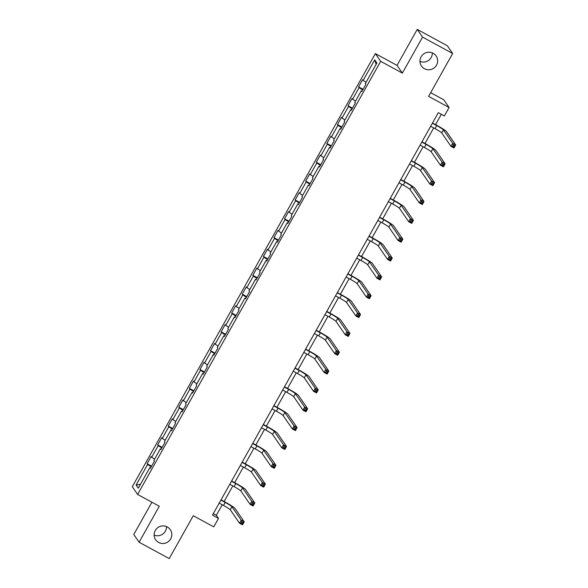 <?xml version="1.0" encoding="UTF-8"?>
<svg xmlns="http://www.w3.org/2000/svg" width="588" height="588" viewBox="0 0 588 588"><rect width="100%" height="100%" fill="white"/><g stroke="black" fill="none" stroke-linecap="round" stroke-linejoin="round"><path stroke-width="0.88" d="M166.492 526.591A8.893 8.746 -34.6 0 1 154.129 535.117M167.308 526.98A8.893 8.746 -34.6 0 1 169.476 540.563A8.893 8.746 -34.6 0 1 155.644 539.762A8.893 8.746 -34.6 0 1 167.308 526.98M432.327 52.883A8.893 8.746 -34.6 0 1 419.964 61.409M433.143 53.273A8.893 8.746 -34.6 0 1 435.311 66.848A8.893 8.746 -34.6 0 1 421.478 66.047A8.893 8.746 -34.6 0 1 433.143 53.273M151.902 502.218L133.777 534.514L139.099 542.232L169.212 558.6L193.276 515.72L213.753 526.855L218.501 518.395L216.34 515.272L222.242 504.754M375.357 53.611L132.3 486.739L137.614 494.449L380.679 61.321L375.357 53.611L397.04 65.393L402.361 73.11L422.559 37.117L417.237 29.4L397.04 65.393M417.237 29.4L447.35 45.768L452.672 53.486L428.608 96.358L449.085 107.494L443.771 99.776L430.681 92.669M422.559 37.117L452.672 53.486M150.579 467.982L149.808 467.658L150.33 468.423L154.401 461.176L153.872 460.411L160.384 448.82L160.906 449.577L164.971 442.33L164.449 441.573L170.954 429.975L171.483 430.739L175.547 423.492L175.026 422.728L181.53 411.13L182.052 411.894L186.124 404.647L185.595 403.89L192.107 392.292L192.629 393.049L196.693 385.801L196.171 385.044L202.676 373.446L203.205 374.211L207.27 366.963L206.741 366.199L213.253 354.608L213.775 355.365L217.839 348.118L217.317 347.361L223.822 335.763L224.351 336.527L228.416 329.28L227.894 328.516L234.399 316.925L234.921 317.682L238.993 310.435L238.463 309.678L244.976 298.079L245.497 298.844L249.562 291.597L249.04 290.832L255.545 279.241L256.074 279.998L260.139 272.751L259.609 271.994L266.121 260.396L266.643 261.153L270.708 253.906L270.186 253.149L276.691 241.55L277.22 242.315L281.284 235.068L280.763 234.303L287.267 222.712L287.789 223.469L291.861 216.222L291.332 215.465L297.844 203.867L298.366 204.631L302.43 197.384L301.909 196.62L308.413 185.029L308.943 185.786L313.007 178.539L312.485 177.782L318.99 166.183L319.512 166.948L323.576 159.701L323.055 158.936L329.559 147.345L330.089 148.102L334.153 140.855L333.631 140.098L340.136 128.5L340.658 129.257L344.73 122.017L344.2 121.253L350.713 109.655L351.234 110.419L355.299 103.172L354.777 102.408L361.282 90.817L361.811 91.574L365.876 84.327L365.354 83.57L376.871 63.034L374.688 59.866L376.136 64.342M149.808 467.658L138.283 488.194L136.1 485.026L147.625 464.491L147.096 463.734L151.594 466.174M374.688 59.866L363.163 80.402L362.642 79.637L358.577 86.884L359.099 87.649L352.594 99.24L352.065 98.483L348 105.73L348.522 106.487L342.018 118.085L341.496 117.321L337.424 124.568L337.953 125.332L331.441 136.923L330.919 136.166L326.854 143.413L327.376 144.17L320.872 155.769L320.342 155.004L316.278 162.251L316.807 163.016L310.295 174.614L309.773 173.85L305.709 181.097L306.23 181.861L299.726 193.452L299.196 192.695L295.132 199.942L295.654 200.699L289.149 212.297L288.627 211.533L284.555 218.78L285.084 219.544L278.572 231.135L278.05 230.378L273.986 237.626L274.508 238.383L268.003 249.981L267.474 249.216L263.409 256.464L263.931 257.228L257.426 268.819L256.905 268.062L252.84 275.309L253.362 276.066L246.857 287.664L246.328 286.9L242.263 294.147L242.785 294.911L236.28 306.51L235.759 305.745L231.687 312.992L232.216 313.749L225.704 325.348L225.182 324.591L221.117 331.838L221.639 332.595L215.134 344.193L214.605 343.429L210.541 350.676L211.063 351.44L204.558 363.031L204.036 362.274L199.964 369.521L200.493 370.278L193.989 381.877L193.459 381.112L189.395 388.359L189.917 389.124L183.412 400.715L182.89 399.958L178.818 407.205L179.347 407.962L172.835 419.56L172.313 418.796L168.249 426.043L168.771 426.807L162.266 438.398L161.737 437.641L157.672 444.888L158.194 445.645L151.689 457.243L151.167 456.486L147.096 463.734M449.085 107.494L444.344 115.946L438.317 112.675L212.474 515.125L218.501 518.395M161.149 449.144L160.384 448.82M151.689 457.243L154.607 459.11M158.194 445.645L161.81 447.96M171.725 430.298L170.954 429.975M162.266 438.398L165.177 440.265M168.771 426.807L172.387 429.122M182.302 411.46L181.53 411.13M172.835 419.56L175.753 421.427M179.347 407.962L182.964 410.277M192.871 392.615L192.107 392.292M183.412 400.715L186.33 402.582M189.917 389.124L193.533 391.439M203.448 373.77L202.676 373.446M193.989 381.877L196.899 383.743M200.493 370.278L204.109 372.594M214.017 354.931L213.253 354.608M204.558 363.031L207.476 364.898M211.063 351.44L214.679 353.755M224.594 336.086L223.822 335.763M215.134 344.193L218.045 346.06M221.639 332.595L225.255 334.91M235.171 317.248L234.399 316.925M225.704 325.348L228.622 327.215M232.216 313.749L235.832 316.065M245.74 298.403L244.976 298.079M236.28 306.51L239.198 308.369M242.785 294.911L246.401 297.227M256.317 279.565L255.545 279.241M246.857 287.664L249.768 289.531M253.362 276.066L256.978 278.381M266.893 260.719L266.121 260.396M257.426 268.819L260.344 270.686M263.931 257.228L267.547 259.543M277.462 241.874L276.691 241.55M268.003 249.981L270.921 251.848M274.508 238.383L278.124 240.698M288.039 223.036L287.267 222.712M278.572 231.135L281.49 233.002M285.084 219.544L288.701 221.86M298.608 204.19L297.844 203.867M289.149 212.297L292.067 214.164M295.654 200.699L299.27 203.014M309.185 185.352L308.413 185.029M299.726 193.452L302.636 195.319M306.23 181.861L309.847 184.169M319.762 166.507L318.99 166.183M310.295 174.614L313.213 176.481M316.807 163.016L320.416 165.331M330.331 147.669L329.559 147.345M320.872 155.769L323.79 157.635M327.376 144.17L330.993 146.486M340.908 128.823L340.136 128.5M331.441 136.923L334.359 138.79M337.953 125.332L341.569 127.647M351.477 109.978L350.713 109.655M342.018 118.085L344.935 119.952M348.522 106.487L352.139 108.802M362.054 91.14L361.282 90.817M352.594 99.24L355.505 101.107M359.099 87.649L362.715 89.964M363.163 80.402L366.081 82.269M402.361 73.11L380.679 61.321M139.099 542.232L159.297 506.239L137.614 494.449M224.079 501.483L232.819 485.909M234.656 482.638L243.395 467.07M245.225 463.8L253.965 448.225M255.802 444.954L264.541 429.38M266.371 426.116L275.111 410.542M276.948 407.271L285.687 391.696M287.525 388.425L296.264 372.858M298.094 369.587L306.833 354.013M308.671 350.742L317.41 335.175M319.24 331.904L327.979 316.329M329.817 313.059L338.556 297.484M340.393 294.221L349.132 278.646M350.962 275.375L359.702 259.8M361.539 256.53L370.278 240.962M372.108 237.692L380.848 222.117M382.685 218.846L391.424 203.279M393.262 200.008L402.001 184.434M403.831 181.163L412.57 165.588M414.408 162.325L423.147 146.75M424.977 143.479L433.716 127.905M435.554 124.641L441.345 114.322M136.1 485.026L140.481 484.277M147.625 464.491L151.241 466.806M213.319 513.625L216.34 515.272M358.577 86.884L363.068 89.332M348 105.73L352.499 108.17M337.424 124.568L341.922 127.015M326.854 143.413L331.345 145.853M316.278 162.251L320.776 164.699M305.709 181.097L310.199 183.537M295.132 199.942L299.63 202.382M284.555 218.78L289.053 221.228M273.986 237.626L278.477 240.066M263.409 256.464L267.907 258.911M252.84 275.309L257.331 277.749M242.263 294.147L246.762 296.595M231.687 312.992L236.185 315.433M221.117 331.838L225.608 334.278M210.541 350.676L215.039 353.123M199.964 369.521L204.462 371.961M189.395 388.359L193.886 390.807M178.818 407.205L183.316 409.645M168.249 426.043L172.74 428.49M157.672 444.888L162.17 447.328M430.695 126.266L434.988 128.596A6.946 0.566 -150.7 0 1 441.735 132.917L450.996 146.353L452.694 143.332L455.7 144.971L446.439 131.528A10.422 0.845 29.3 0 0 436.325 125.06L432.525 122.995M432.386 123.245L436.686 125.582A6.946 0.566 -150.7 0 1 443.425 129.897L452.694 143.332L453.275 145.001L452.598 146.206L453.804 146.86L454.48 145.655L453.275 145.001M454.48 145.655L455.7 144.971L454.01 147.985L450.996 146.353L452.598 146.206M454.01 147.985L453.804 146.86M420.119 145.104L424.418 147.441A6.946 0.566 -150.7 0 1 431.158 151.755L440.427 165.191L442.117 162.178L445.131 163.809L435.862 150.374A10.422 0.845 29.3 0 0 425.756 143.898L421.956 141.833M421.816 142.083L426.109 144.42A6.946 0.566 -150.7 0 1 432.856 148.735L442.117 162.178L442.698 163.839L442.022 165.052L443.227 165.706L443.903 164.5L442.698 163.839M443.903 164.5L445.131 163.809L443.433 166.83L440.427 165.191L442.022 165.052M443.433 166.83L443.227 165.706M409.549 163.949L413.842 166.279A6.946 0.566 -150.7 0 1 420.582 170.601L429.85 184.037L431.541 181.016L434.554 182.655L425.293 169.219A10.422 0.845 29.3 0 0 415.179 162.744L411.38 160.678M411.24 160.928L415.54 163.266A6.946 0.566 -150.7 0 1 422.28 167.58L431.541 181.016L432.129 182.684L431.445 183.89L432.65 184.544L433.334 183.338L432.129 182.684M433.334 183.338L434.554 182.655L432.864 185.676L429.85 184.037L431.445 183.89M432.864 185.676L432.65 184.544M398.973 182.787L403.272 185.124A6.946 0.566 -150.7 0 1 410.012 189.439L419.273 202.875L420.971 199.861L423.985 201.493L414.716 188.057A10.422 0.845 29.3 0 0 404.603 181.582L400.81 179.516M400.671 179.766L404.963 182.104A6.946 0.566 -150.7 0 1 411.703 186.418L420.971 199.861L421.552 201.53L420.876 202.735L422.081 203.389L422.757 202.184L421.552 201.53M422.757 202.184L423.985 201.493L422.287 204.514L419.273 202.875L420.876 202.735M422.287 204.514L422.081 203.389M388.396 201.633L392.696 203.97A6.946 0.566 -150.7 0 1 399.436 208.284L408.704 221.72L410.395 218.699L413.408 220.338L404.147 206.903A10.422 0.845 29.3 0 0 394.034 200.427L390.234 198.362M390.094 198.612L394.394 200.949A6.946 0.566 -150.7 0 1 401.134 205.263L410.395 218.699L410.975 220.368L410.299 221.573L411.504 222.235L412.181 221.022L410.975 220.368M412.181 221.022L413.408 220.338L411.71 223.359L408.704 221.72L410.299 221.573M411.71 223.359L411.504 222.235M377.827 220.471L382.119 222.808A6.946 0.566 -150.7 0 1 388.866 227.122L398.127 240.566L399.825 237.545L402.831 239.176L393.57 225.741A10.422 0.845 29.3 0 0 383.457 219.265L379.657 217.207M379.517 217.457L383.817 219.787A6.946 0.566 -150.7 0 1 390.557 224.109L399.825 237.545L400.406 239.213L399.73 240.419L400.928 241.073L401.611 239.867L400.406 239.213M401.611 239.867L402.831 239.176L401.141 242.197L398.127 240.566L399.73 240.419M401.141 242.197L400.928 241.073M367.25 239.316L371.55 241.653A6.946 0.566 -150.7 0 1 378.29 245.968L387.551 259.404L389.249 256.383L392.262 258.022L382.994 244.586A10.422 0.845 29.3 0 0 372.88 238.111L369.088 236.045M368.948 236.295L373.24 238.632A6.946 0.566 -150.7 0 1 379.988 242.947L389.249 256.383L389.829 258.051L389.153 259.264L390.358 259.918L391.035 258.705L389.829 258.051M391.035 258.705L392.262 258.022L390.564 261.043L387.551 259.404L389.153 259.264M390.564 261.043L390.358 259.918M356.681 258.161L360.973 260.491A6.946 0.566 -150.7 0 1 367.713 264.813L376.981 278.249L378.672 275.228L381.685 276.867L372.424 263.424A10.422 0.845 29.3 0 0 362.311 256.956L358.511 254.891M358.371 255.141L362.671 257.471A6.946 0.566 -150.7 0 1 369.411 261.792L378.672 275.228L379.26 276.897L378.576 278.102L379.782 278.756L380.458 277.551L379.26 276.897M380.458 277.551L381.685 276.867L379.995 279.881L376.981 278.249L378.576 278.102M379.995 279.881L379.782 278.756M346.104 276.999L350.404 279.337A6.946 0.566 -150.7 0 1 357.144 283.651L366.405 297.087L368.103 294.066L371.116 295.705L361.848 282.269A10.422 0.845 29.3 0 0 351.734 275.794L347.942 273.729M347.795 273.979L352.094 276.316A6.946 0.566 -150.7 0 1 358.834 280.63L368.103 294.066L368.683 295.735L368.007 296.947L369.213 297.601L369.889 296.396L368.683 295.735M369.889 296.396L371.116 295.705L369.418 298.726L366.405 297.087L368.007 296.947M369.418 298.726L369.213 297.601M335.527 295.845L339.827 298.175A6.946 0.566 -150.7 0 1 346.567 302.497L355.836 315.932L357.526 312.912L360.54 314.551L351.271 301.115A10.422 0.845 29.3 0 0 341.165 294.639L337.365 292.574M337.225 292.824L341.525 295.161A6.946 0.566 -150.7 0 1 348.265 299.476L357.526 312.912L358.107 314.58L357.43 315.785L358.636 316.44L359.312 315.234L358.107 314.58M359.312 315.234L360.54 314.551L358.842 317.571L355.836 315.932L357.43 315.785M358.842 317.571L358.636 316.44M324.958 314.683L329.251 317.02A6.946 0.566 -150.7 0 1 335.998 321.335L345.259 334.77L346.957 331.757L349.963 333.389L340.702 319.953A10.422 0.845 29.3 0 0 330.588 313.478L326.788 311.412M326.649 311.662L330.948 313.999A6.946 0.566 -150.7 0 1 337.688 318.314L346.957 331.757L347.537 333.425L346.861 334.631L348.059 335.285L348.743 334.08L347.537 333.425M348.743 334.08L349.963 333.389L348.272 336.409L345.259 334.77L346.861 334.631M348.272 336.409L348.059 335.285M314.382 333.528L318.681 335.866A6.946 0.566 -150.7 0 1 325.421 340.18L334.682 353.616L336.38 350.595L339.394 352.234L330.125 338.798A10.422 0.845 29.3 0 0 320.012 332.323L316.219 330.258M316.079 330.507L320.372 332.845A6.946 0.566 -150.7 0 1 327.119 337.159L336.38 350.595L336.961 352.263L336.285 353.469L337.49 354.13L338.166 352.918L336.961 352.263M338.166 352.918L339.394 352.234L337.696 355.255L334.682 353.616L336.285 353.469M337.696 355.255L337.49 354.13M303.812 352.366L308.105 354.704A6.946 0.566 -150.7 0 1 314.845 359.018L324.113 372.461L325.803 369.44L328.817 371.072L319.556 357.636A10.422 0.845 29.3 0 0 309.442 351.161L305.642 349.103M305.503 349.353L309.803 351.683A6.946 0.566 -150.7 0 1 316.542 356.005L325.803 369.44L326.391 371.109L325.708 372.314L326.913 372.968L327.589 371.763L326.391 371.109M327.589 371.763L328.817 371.072L327.126 374.093L324.113 372.461L325.708 372.314M327.126 374.093L326.913 372.968M293.236 371.212L297.535 373.549A6.946 0.566 -150.7 0 1 304.275 377.863L313.536 391.299L315.234 388.278L318.24 389.918L308.979 376.482A10.422 0.845 29.3 0 0 298.866 370.006L295.073 367.941M294.926 368.191L299.226 370.528A6.946 0.566 -150.7 0 1 305.966 374.843L315.234 388.278L315.815 389.947L315.139 391.16L316.344 391.814L317.02 390.601L315.815 389.947M317.02 390.601L318.24 389.918L316.55 392.938L313.536 391.299L315.139 391.16M316.55 392.938L316.344 391.814M282.659 390.05L286.959 392.387A6.946 0.566 -150.7 0 1 293.699 396.709L302.967 410.145L304.657 407.124L307.671 408.763L298.403 395.32A10.422 0.845 29.3 0 0 288.296 388.852L284.496 386.786M284.357 387.036L288.657 389.366A6.946 0.566 -150.7 0 1 295.397 393.688L304.657 407.124L305.238 408.792L304.562 409.998L305.767 410.652L306.444 409.446L305.238 408.792M306.444 409.446L307.671 408.763L305.973 411.776L302.967 410.145L304.562 409.998M305.973 411.776L305.767 410.652M272.09 408.895L276.382 411.233A6.946 0.566 -150.7 0 1 283.129 415.547L292.39 428.983L294.088 425.962L297.094 427.601L287.833 414.165A10.422 0.845 29.3 0 0 277.72 407.69L273.92 405.624M273.78 405.874L278.08 408.212A6.946 0.566 -150.7 0 1 284.82 412.526L294.088 425.962L294.669 427.63L293.993 428.843L295.191 429.497L295.874 428.285L294.669 427.63M295.874 428.285L297.094 427.601L295.404 430.622L292.39 428.983L293.993 428.843M295.404 430.622L295.191 429.497M261.513 427.741L265.813 430.071A6.946 0.566 -150.7 0 1 272.553 434.392L281.814 447.828L283.512 444.807L286.525 446.446L277.257 433.011A10.422 0.845 29.3 0 0 267.143 426.535L263.351 424.47M263.211 424.72L267.503 427.057A6.946 0.566 -150.7 0 1 274.251 431.371L283.512 444.807L284.092 446.476L283.416 447.681L284.621 448.335L285.298 447.13L284.092 446.476M285.298 447.13L286.525 446.446L284.827 449.467L281.814 447.828L283.416 447.681M284.827 449.467L284.621 448.335M250.936 446.579L255.236 448.916A6.946 0.566 -150.7 0 1 261.976 453.23L271.244 466.666L272.935 463.653L275.948 465.284L266.687 451.849A10.422 0.845 29.3 0 0 256.574 445.373L252.774 443.308M252.634 443.558L256.934 445.895A6.946 0.566 -150.7 0 1 263.674 450.21L272.935 463.653L273.523 465.321L272.839 466.527L274.045 467.181L274.721 465.975L273.523 465.321M274.721 465.975L275.948 465.284L274.258 468.305L271.244 466.666L272.839 466.527M274.258 468.305L274.045 467.181M240.367 465.424L244.667 467.761A6.946 0.566 -150.7 0 1 251.407 472.076L260.668 485.512L262.366 482.491L265.372 484.13L256.111 470.694A10.422 0.845 29.3 0 0 245.997 464.219L242.197 462.153M242.058 462.403L246.357 464.74A6.946 0.566 -150.7 0 1 253.097 469.055L262.366 482.491L262.946 484.159L262.27 485.365L263.475 486.026L264.152 484.813L262.946 484.159M264.152 484.813L265.372 484.13L263.681 487.151L260.668 485.512L262.27 485.365M263.681 487.151L263.475 486.026M229.79 484.262L234.09 486.599A6.946 0.566 -150.7 0 1 240.83 490.914L250.098 504.357L251.789 501.336L254.802 502.968L245.534 489.532A10.422 0.845 29.3 0 0 235.428 483.057L231.628 480.999M231.488 481.249L235.781 483.579A6.946 0.566 -150.7 0 1 242.528 487.9L251.789 501.336L252.37 503.005L251.693 504.21L252.899 504.864L253.575 503.659L252.37 503.005M253.575 503.659L254.802 502.968L253.105 505.989L250.098 504.357L251.693 504.21M253.105 505.989L252.899 504.864M219.221 503.108L223.514 505.445A6.946 0.566 -150.7 0 1 230.261 509.759L239.522 523.195L241.22 520.174L244.226 521.813L234.965 508.377A10.422 0.845 29.3 0 0 224.851 501.902L221.051 499.837M220.912 500.087L225.211 502.424A6.946 0.566 -150.7 0 1 231.951 506.738L241.22 520.174L241.8 521.843L241.117 523.055L242.322 523.71L243.006 522.497L241.8 521.843M243.006 522.497L244.226 521.813L242.535 524.834L239.522 523.195L241.117 523.055M242.535 524.834L242.322 523.71M436.686 125.582L434.988 128.596M443.425 129.897L441.735 132.917M426.109 144.42L424.418 147.441M432.856 148.735L431.158 151.755M415.54 163.266L413.842 166.279M422.28 167.58L420.582 170.601M404.963 182.104L403.272 185.124M411.703 186.418L410.012 189.439M394.394 200.949L392.696 203.97M401.134 205.263L399.436 208.284M383.817 219.787L382.119 222.808M390.557 224.109L388.866 227.122M373.24 238.632L371.55 241.653M379.988 242.947L378.29 245.968M362.671 257.471L360.973 260.491M369.411 261.792L367.713 264.813M352.094 276.316L350.404 279.337M358.834 280.63L357.144 283.651M341.525 295.161L339.827 298.175M348.265 299.476L346.567 302.497M330.948 313.999L329.251 317.02M337.688 318.314L335.998 321.335M320.372 332.845L318.681 335.866M327.119 337.159L325.421 340.18M309.803 351.683L308.105 354.704M316.542 356.005L314.845 359.018M299.226 370.528L297.535 373.549M305.966 374.843L304.275 377.863M288.657 389.366L286.959 392.387M295.397 393.688L293.699 396.709M278.08 408.212L276.382 411.233M284.82 412.526L283.129 415.547M267.503 427.057L265.813 430.071M274.251 431.371L272.553 434.392M256.934 445.895L255.236 448.916M263.674 450.21L261.976 453.23M246.357 464.74L244.667 467.761M253.097 469.055L251.407 472.076M235.781 483.579L234.09 486.599M242.528 487.9L240.83 490.914M225.211 502.424L223.514 505.445M231.951 506.738L230.261 509.759"/></g></svg>
